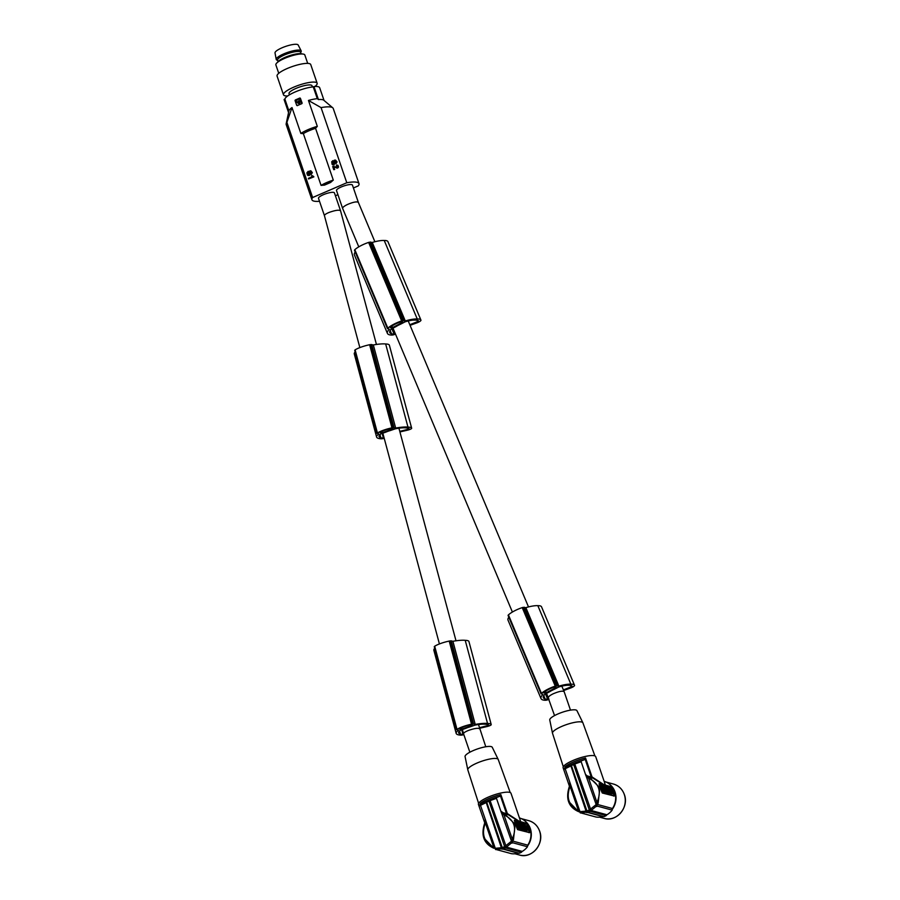 <?xml version="1.0" encoding="UTF-8"?>
<svg xmlns="http://www.w3.org/2000/svg" width="900" height="900" viewBox="0 0 900 900"><rect width="100%" height="100%" fill="white"/><g stroke="black" fill="none" stroke-linecap="round" stroke-linejoin="round"><path stroke-width="1.35" d="M303.345 133.605A16.83 3.881 -18.9 0 1 308.88 130.815A16.83 3.881 -18.9 0 1 315.562 128.329L333.293 180.101L330.548 182.498L324.54 185.096L321.064 185.389L303.345 133.605L300.859 133.47L291.994 107.573A17.977 4.14 -18.9 0 0 288.934 110.801A17.977 4.14 -18.9 0 0 288.911 110.925L284.884 99.135A17.977 4.14 -18.9 0 1 295.189 91.946A17.977 4.14 -18.9 0 1 313.245 86.873L317.284 98.663L318.431 99.562L313.976 86.558A18.742 4.32 -18.9 0 1 319.669 87.716L324.034 100.44M313.245 86.873L313.976 86.558M353.419 187.976L358.29 185.873A24.863 5.726 161.1 0 0 358.988 183.645L333.259 108.495A24.863 5.726 161.1 0 0 332.786 107.831L323.764 100.215A18.742 4.32 161.1 0 0 318.431 99.562M299.295 103.95L297.416 102.78L299.295 103.95L300.746 101.306L298.777 102.442L299.902 101.362A17.977 4.14 -18.9 0 1 300.431 101.149L300.803 101.317M299.036 101.97L299.002 101.104L298.564 101.835M295.976 100.418L297.81 99.619A17.977 4.14 -18.9 0 1 299.644 98.854L300.026 99.034M296.674 102.308L296.021 100.429A17.977 4.14 -18.9 0 1 297.81 99.619L299.599 98.843M299.452 100.879L296.618 102.285M295.267 100.001L299.891 97.999M288.585 112.433L284.153 99.45A18.742 4.32 161.1 0 0 284.197 99.855L288.562 112.579M301.826 103.635L299.52 104.625A17.977 4.14 -18.9 0 1 301.894 103.657L300.375 98.235L302.141 103.129M295.819 100.811L296.325 102.139M297.27 105.66A17.977 4.14 -18.9 0 1 299.52 104.625L297.27 105.66M300.859 133.47A17.977 4.14 -18.9 0 1 308.081 129.634A17.977 4.14 -18.9 0 1 317.317 126.349L308.452 100.451A17.977 4.14 -18.9 0 1 312.435 99.45A17.977 4.14 -18.9 0 1 317.284 98.663M300.184 99.653L299.002 99.101L300.184 99.653L299.644 100.98M300.409 100.328L299.97 99.022M296.044 101.486L297.225 102.026L296.044 101.486M296.584 100.159L296.032 101.441M295.864 99.742L295.256 101.171M296.707 105.401L295.043 100.541M296.494 104.771L297.787 105.379L296.494 104.771M301.219 103.894L301.826 102.465M300.589 98.865L299.295 98.258L300.589 98.865M298.271 100.969L299.464 100.89L298.271 100.969M284.884 99.135L284.153 99.45M308.452 100.451L321.064 107.606L346.793 182.756A24.863 5.726 161.1 0 1 357.131 182.329A24.863 5.726 161.1 0 1 358.988 183.645M332.786 107.831A24.863 5.726 161.1 0 0 331.402 107.179A24.863 5.726 161.1 0 0 321.064 107.606M332.775 164.88L334.271 164.441L334.631 160.661L335.97 161.449L335.914 163.789L336.701 161.471L335.509 160.076L334.26 160.211L333.315 164.374L332.168 162.686L332.843 160.684L331.718 161.786L332.089 164.351L334.125 164.903L335.25 160.65M332.359 161.786L333.338 161.359L332.843 160.684M337.016 165.746L337.286 167.197L335.385 166.725M309.724 171.574L311.276 172.125L311.22 174.476L312.064 172.53L310.815 170.764L309.308 171.203L308.824 175.028L307.53 173.745L308.149 171.36L306.866 172.879L307.395 175.039L309.139 175.511L309.724 171.574L310.556 171.326M333.765 169.672L334.676 169.481L333.765 169.672L332.685 166.523L334.069 166.343M307.474 173.362L308.632 172.035L308.149 171.36M337.702 165.24L338.558 166.984L337.995 165.319M311.22 174.476L312.345 172.609L310.815 170.764M308.081 175.556L309.859 175.196L309.904 172.204M338.276 166.905L337.804 167.929L338.558 166.984M308.104 174.803L307.811 173.824M337.522 167.85L334.744 167.209M336.814 165.769L336.33 165.218L337.376 165.116M332.798 164.115L332.438 162.484M336.926 168.03L337.556 168.03M336.476 167.951L337.219 168.109M334.395 169.403L333.596 167.085M334.676 169.481L333.889 167.164M336.769 167.31L335.812 166.939M317.317 126.349L315.562 128.329M376.436 344.441L340.549 210.757L334.418 192.87A8.415 1.935 161.1 0 0 323.291 194.737A8.415 1.935 161.1 0 0 318.499 198.315L324.439 215.674L359.854 347.591M342.619 208.395C342.517 207.439 344.081 206.156 347.332 204.559C353.16 202.061 356.839 201.341 358.358 202.399L352.429 185.085A8.415 1.935 161.1 0 0 341.303 186.953A8.415 1.935 161.1 0 0 336.499 190.53L342.63 208.429L358.785 246.847M291.994 107.573L286.898 122.377L312.626 197.528A24.863 5.726 161.1 0 0 311.929 199.755A24.863 5.726 161.1 0 0 313.785 201.071A24.863 5.726 161.1 0 0 319.511 201.285M335.407 195.761L337.916 194.681M312.626 197.528L346.793 182.756M313.121 176.31L311.625 175.657L312.007 176.794L308.385 178.357L308.588 178.954L313.594 176.794L312.457 175.646M308.588 178.954L313.875 176.861L313.425 176.31M335.914 163.789L337.05 161.933L335.509 160.076M286.898 122.377A24.863 5.726 161.1 0 0 286.166 123.795A24.863 5.726 161.1 0 0 286.2 124.605L311.929 199.755M340.537 210.735C339.109 209.7 335.363 210.24 329.321 212.344C326.036 213.683 324.405 214.785 324.428 215.651M570.476 710.134L564.154 691.673C562.635 690.615 558.956 691.335 553.129 693.821C549.877 695.43 548.303 696.712 548.415 697.669L548.426 697.702M563.4 689.895L572.265 686.385A15.615 3.926 157.2 0 0 572.254 686.351A15.615 3.926 157.2 0 0 571.095 685.53A27.911 7.02 157.2 0 0 569.171 685.283A27.911 7.02 157.2 0 0 568.148 685.271A18.315 4.612 157.2 0 0 558.731 687.015L554.006 689.467A8.415 2.115 157.2 0 0 551.745 690.536A8.415 2.115 157.2 0 0 549.754 691.684L545.029 694.136A23.254 5.85 157.2 0 0 544.061 695.194A20.948 5.276 157.2 0 0 543.364 697.691A20.948 5.276 157.2 0 0 543.577 698.029A27.911 7.02 157.2 0 0 543.938 698.389A27.911 7.02 157.2 0 0 545.164 699.008A14.501 3.656 157.2 0 0 547.661 699.143L548.786 698.749M409.804 324.709L418.657 321.199A15.615 3.926 157.2 0 0 418.646 321.165A15.615 3.926 157.2 0 0 417.499 320.344A27.911 7.02 157.2 0 0 415.564 320.096A27.911 7.02 157.2 0 0 414.551 320.085A18.315 4.612 157.2 0 0 405.135 321.829L400.41 324.281A8.415 2.115 157.2 0 0 398.137 325.35A8.415 2.115 157.2 0 0 396.157 326.498L391.421 328.95A23.254 5.85 157.2 0 0 390.465 330.007A20.948 5.276 157.2 0 0 389.767 332.505A20.948 5.276 157.2 0 0 389.97 332.843A27.911 7.02 157.2 0 0 390.341 333.202A27.911 7.02 157.2 0 0 391.556 333.821A14.501 3.656 157.2 0 0 394.065 333.956L395.246 333.529M312.435 86.962L312.019 85.725A12.15 2.801 161.1 0 0 311.108 85.084A12.15 2.801 161.1 0 0 292.264 90.27A12.15 2.801 161.1 0 0 289.035 93.6L289.451 94.826M314.91 86.49A17.786 4.095 161.1 0 0 317.183 83.52A17.786 4.095 161.1 0 0 317.137 83.261L310.736 64.564A17.786 4.095 161.1 0 0 293.119 66.263A17.786 4.095 161.1 0 0 277.02 75.825A17.786 4.095 161.1 0 0 277.076 76.084L283.477 94.793A17.786 4.095 161.1 0 0 287.707 95.962M304.875 55.215A15.3 3.521 161.1 0 0 304.83 54.99A15.3 3.521 161.1 0 0 303.086 54.056A15.3 3.521 161.1 0 0 289.215 56.61A15.3 3.521 161.1 0 0 276.683 63.101A15.3 3.521 161.1 0 0 275.827 64.676A15.3 3.521 161.1 0 0 275.873 64.901L278.752 73.305M303.086 54.056L300.713 53.719A12.96 2.981 161.1 0 0 288.956 55.879A12.96 2.981 161.1 0 0 278.347 61.369L276.683 63.101M317.137 83.261A17.786 4.095 161.1 0 0 306.034 83.115A17.786 4.095 161.1 0 0 288.202 89.921A17.786 4.095 161.1 0 0 283.421 94.522A17.786 4.095 161.1 0 0 283.477 94.793M278.089 61.639L277.571 60.12A12.15 2.801 -18.9 0 1 291.397 52.549A12.15 2.801 -18.9 0 1 299.655 51.604A12.15 2.801 -18.9 0 1 300.555 52.256L301.072 53.764M300.668 52.571L301.095 51.75A13.196 3.038 161.1 0 0 301.174 50.85A13.196 3.038 161.1 0 0 291.274 51.266A13.196 3.038 161.1 0 0 276.221 59.389A13.196 3.038 161.1 0 0 276.829 60.053L277.684 60.435M301.174 50.85L298.17 45A12.24 2.824 161.1 0 0 288.979 45.383A12.24 2.824 161.1 0 0 275.017 52.931L276.221 59.389M479.655 728.865L479.644 728.831C478.215 727.808 474.469 728.347 468.428 730.451C465.142 731.779 463.511 732.881 463.534 733.748L469.856 752.209M479.351 727.74L488.824 725.31A15.615 3.251 165 0 0 487.699 724.567A27.911 5.805 165 0 0 485.752 724.264A27.911 5.805 165 0 0 484.718 724.196A18.315 3.814 165 0 0 475.02 725.119L470.048 726.863A8.415 1.755 165 0 0 467.674 727.605A8.415 1.755 165 0 0 465.581 728.426L460.598 730.17A23.254 4.837 165 0 0 459.551 730.969A20.948 4.354 165 0 0 458.629 732.814A20.948 4.354 165 0 0 458.865 733.241A27.911 5.805 165 0 0 459.214 733.545A27.911 5.805 165 0 0 460.418 734.107A14.501 3.015 165 0 0 462.96 734.355L463.702 734.231M399.78 431.392L409.264 428.963A15.615 3.251 165 0 0 408.127 428.209A27.911 5.805 165 0 0 406.181 427.905A27.911 5.805 165 0 0 405.146 427.838A18.315 3.814 165 0 0 395.449 428.771L390.476 430.504A8.415 1.755 165 0 0 388.103 431.246A8.415 1.755 165 0 0 386.01 432.067L381.026 433.811A23.254 4.837 165 0 0 379.98 434.61A20.948 4.354 165 0 0 379.058 436.466A20.948 4.354 165 0 0 379.294 436.882A27.911 5.805 165 0 0 379.642 437.186A27.911 5.805 165 0 0 380.846 437.749A14.501 3.015 165 0 0 383.389 437.996L384.098 437.884M498.184 759.398L492.255 747.281A14.377 3.308 161.1 0 0 491.22 746.606A14.377 3.308 161.1 0 0 473.287 750.566A14.377 3.308 161.1 0 0 465.064 756.585L467.798 769.804A16.065 3.701 -18.9 0 1 476.989 763.065A16.065 3.701 -18.9 0 1 497.036 758.655A16.065 3.701 -18.9 0 1 498.184 759.398A16.065 3.701 -18.9 0 1 498.229 759.488L510.21 792.551M478.62 803.363L467.82 769.894A16.065 3.701 -18.9 0 1 467.798 769.804M484.718 822.791L478.44 804.442A17.213 3.971 -18.9 0 1 488.261 797.119A17.213 3.971 -18.9 0 1 509.726 792.383A17.213 3.971 -18.9 0 1 511.009 793.294L520.132 819.923L519.986 821.531M504.81 848.43L511.954 842.558L527.479 846.765A18.742 17.269 105.2 0 1 522.27 851.4L506.351 847.08L490.106 800.617L488.295 801.619M488.655 800.28L504.743 846.9L505.429 847.879L521.505 852.244A1.912 1.766 105.2 0 1 522.27 851.4M521.505 852.244A19.125 17.617 105.2 0 1 519.176 853.256L503.089 848.891L502.358 847.935L502.954 848.846M518.805 853.155A1.912 1.766 -74.8 0 0 518.108 853.2L502.189 848.88L495.596 849.195L485.325 819.461L485.37 822.893C481.264 834.199 484.02 842.265 493.661 847.08L485.37 822.893M495.956 849.476L511.47 853.684A18.742 17.269 -74.8 0 0 518.108 853.2M519.457 817.942A17.977 16.56 105.2 0 1 529.999 828.405A17.977 16.56 105.2 0 1 527.76 845.145L512.528 841.016L512.066 843.154M527.479 846.765A1.912 1.766 105.2 0 1 527.76 845.145M513.281 839.678L512.246 839.048L503.955 814.849L504.608 813.926L515.194 824.389L513.45 839.768L512.528 841.016L511.796 840.06L511.515 842.715M526.477 829.946L529.706 830.734L527.535 824.389A1.912 0.596 66.6 0 0 526.556 823.32L515.07 820.192A1.912 0.596 -113.4 0 0 514.913 820.204A1.912 0.596 -113.4 0 0 514.946 821.768L515.914 824.58A17.977 16.56 105.2 0 1 516.656 827.494L517.59 829.62L529.403 832.601M520.661 821.711L519.851 819.101M511.954 842.558L501.266 812.171L506.543 813.668L518.389 821.104M506.88 814.028L507.341 813.555L519.322 821.351M507.319 814.725L503.921 813.724M504.608 813.926L500.906 811.114M503.989 813.746L503.449 814.556L500.918 811.496M503.831 813.701L503.449 814.556L503.82 813.701M511.796 840.06L512.246 839.048C517.118 827.955 514.361 819.889 503.955 814.849L503.449 814.556M511.211 841.387L505.598 845.887L504.428 847.856M479.441 804.949L487.474 800.798M479.644 805.759L487.001 802.181M502.358 847.935L486.675 802.08L486.968 801.011M485.707 802.53L490.027 800.663M485.989 801.45L489.668 799.864M505.609 846.18L501.289 848.048M507.341 813.555L500.85 794.599L499.556 796.41L487.699 800.696M496.71 797.344L496.474 798.345L490.106 800.617L490.027 799.706M501.334 812.543L496.474 798.345M480.465 805.264L485.325 819.461L485.527 822.308M495.652 849.577L494.449 847.564L493.661 847.08L493.853 848.239C483.593 843.626 480.611 835.02 484.897 822.431L485.246 819.214M483.851 837.945L493.841 848.239M495.394 848.88L494.449 847.564M506.407 847.35L502.076 849.217M502.841 848.543L501.356 847.721L503.213 849.127M499.556 796.41A18.63 4.297 161.1 0 0 486.326 801.281L484.976 801.934L485.865 801.506L501.356 847.721L495.202 848.317M495.596 849.195L495.304 848.621M514.946 821.768L514.316 820.462L514.913 820.204M529.751 830.722L529.808 830.914A1.912 0.596 -113.4 0 1 529.852 832.466A1.912 0.596 -113.4 0 1 529.695 832.477L529.087 832.736M514.721 821.857A17.977 16.56 105.2 0 1 515.914 824.58L516.881 827.404A1.912 0.596 66.6 0 0 518.197 829.35L529.695 832.477M519.075 827.842L517.826 827.977L517.86 826.661L518.535 826.38L518.501 827.685L519.086 827.235L520.132 828.135L518.726 828M517.86 826.661L516.757 824.951L517.421 824.659L518.535 826.38M523.924 826.661L524.756 826.65L525.791 829.665L524.543 829.564M525.791 829.665L524.509 828.36L524.869 829.418L523.586 829.204M523.271 829.283L521.73 828.979M526.433 830.306L525.623 830.092L526.433 830.306M520.47 825.716L521.28 825.705L522.315 828.72L520.976 828.607M521.156 828.877L521.831 828.596L520.875 827.156L521.314 828.45L520.144 828.551M519.142 825.165L520.729 828.293L519.536 828.394M517.151 824.783L518.299 824.918M516.656 824.648L516.386 823.871L517.061 823.579L517.32 824.355M516.656 823.759L515.947 821.711L516.623 821.43L517.061 823.579M519.041 825.097L518.411 823.928M518.197 825.131L517.421 824.659M520.132 828.135L518.569 824.974M518.895 828.27L519.559 827.977M517.826 827.977L518.501 827.685M524.632 829.822L525.296 829.53M524.273 826.515L524.655 827.64L523.069 826.391M523.721 829.575L524.385 829.283L523.35 826.268M523.024 829.384L521.741 829.035M521.303 825.761L522.653 826.076L523.834 829.091L523.17 829.384M521.539 826.459L521.786 825.57L520.245 825.424M522.101 828.09L521.651 826.785M522.18 828.056L522.416 828.754M523.418 828.124L522.832 826.898L523.418 828.124M524.925 827.145L526.061 826.999L527.096 830.025M524.812 828.011L525.881 827.798L525.555 826.864M525.577 827.719L526.286 829.8M525.949 828.518L526.241 829.192M520.796 825.57L521.235 826.864L519.795 825.3L521.314 828.45M520.166 828.607L520.83 828.326M520.729 828.293L519.559 828.45M520.222 828.158L519.188 825.143M518.332 823.928L516.623 821.43M517.196 821.812L517.804 821.768M520.222 824.535L519.874 822.352M519.93 822.33L521.786 825.57M520.627 825.255L520.369 824.479M524.419 826.043L522.877 823.185L524.419 826.043M523.901 825.165L523.305 824.018L523.901 825.165M519.356 822.173L518.22 821.857L520.324 825.176L519.863 822.308L518.906 822.375M519.716 824.051L519.334 823.264L519.716 824.051M520.504 822.701L522.248 824.13L521.483 822.971M522.855 826.189L521.809 822.836M522.326 825.716L521.887 824.423L523.327 825.986M520.808 822.566L521.842 825.581M524.137 826.526L524.509 825.367C525.15 825.255 525.038 824.929 524.194 824.423L524.115 824.456M524.43 825.401L524.509 825.367C525.15 825.255 525.038 824.929 524.194 824.423C525.038 824.929 525.15 825.255 524.509 825.367M523.654 823.658L524.194 824.423M523.89 823.556C525.533 824.805 525.836 825.694 524.812 826.234L525.442 826.515L524.779 826.808M525.296 823.781L527.535 824.389M526.995 829.721L525.004 824.265M527.153 829.654L529.74 830.363M528.84 829.856L527.771 825.379L526.928 824.861L529.222 829.957M526.579 827.19L527.254 826.864L527.906 829.519M527.254 826.864L526.624 825.694M526.5 825.806L526.793 825.683C526.196 826.74 526.646 828.067 528.165 829.676M528.457 829.609L528.142 828.697M527.501 826.819L526.86 825.322M526.59 827.156L526.433 826.481M582.885 722.779L576.945 710.663A14.377 3.308 161.1 0 0 575.91 709.988A14.377 3.308 161.1 0 0 557.977 713.936A14.377 3.308 161.1 0 0 549.754 719.966L552.488 733.185A16.065 3.701 -18.9 0 1 561.69 726.446A16.065 3.701 -18.9 0 1 581.726 722.025A16.065 3.701 -18.9 0 1 582.885 722.779A16.065 3.701 -18.9 0 1 582.919 722.869L594.9 755.933M563.31 766.744L552.51 733.275A16.065 3.701 -18.9 0 1 552.488 733.185M569.408 786.173L563.13 767.824A17.213 3.971 -18.9 0 1 572.951 760.489A17.213 3.971 -18.9 0 1 594.428 755.764A17.213 3.971 -18.9 0 1 595.71 756.675L604.811 783.248L604.688 784.913M589.5 811.811L596.655 805.928L612.169 810.146A18.742 17.269 105.2 0 1 606.96 814.77L591.041 810.45L574.796 763.999L572.996 765M573.345 763.661L589.433 810.281L590.119 811.26L606.195 815.625A1.912 1.766 105.2 0 1 606.96 814.77M606.195 815.625A19.125 17.617 105.2 0 1 603.866 816.626L587.644 812.227L587.048 811.316L587.644 812.227M603.495 816.525A1.912 1.766 -74.8 0 0 602.798 816.581L586.879 812.25L580.298 812.565L570.015 782.842L570.071 786.262C565.954 797.569 568.71 805.635 578.351 810.461L570.071 786.262M580.646 812.857L596.171 817.065A18.742 17.269 -74.8 0 0 602.798 816.581M604.148 781.324A17.977 16.56 105.2 0 1 614.689 791.786A17.977 16.56 105.2 0 1 612.461 808.526L597.229 804.398L596.756 806.535M612.169 810.146A1.912 1.766 105.2 0 1 612.461 808.526M597.982 803.048L596.936 802.429L588.645 778.23L589.298 777.308L599.895 787.77L598.151 803.149L597.229 804.398L596.486 803.441L596.216 806.096M612.18 787.759A1.912 0.596 66.6 0 0 611.258 786.69L599.76 783.574A1.912 0.596 -113.4 0 0 599.602 783.585A1.912 0.596 -113.4 0 0 599.648 785.137L600.604 787.961A17.977 16.56 105.2 0 1 601.346 790.875L602.28 793.001L614.104 795.982M605.351 785.092L604.541 782.482M596.655 805.928L585.956 775.553L591.232 777.049L603.09 784.474M591.57 777.409L592.031 776.936L604.012 784.732M592.009 778.095L588.521 777.082L585.596 774.495M589.298 777.308L588.521 777.082L589.298 777.308L588.521 777.082L588.139 777.938L585.607 774.877M588.521 777.082L588.139 777.938L588.521 777.082M596.486 803.441L596.936 802.429C601.819 791.325 599.051 783.259 588.645 778.23L588.139 777.938M595.901 804.769L590.288 809.258L589.129 811.238M564.142 768.33L572.164 764.179M564.334 769.14L571.691 765.562M587.048 811.316L571.387 765.518L571.658 764.393M570.398 765.911L574.729 764.033M570.679 764.831L574.369 763.234M590.31 809.55L585.979 811.418M592.031 776.936L585.54 757.98L584.246 759.791L572.4 764.077M581.4 760.725L581.164 761.726L574.796 763.999L574.717 763.087M586.024 775.924L581.164 761.726M569.666 781.774L570.217 785.678M580.342 812.959L579.15 810.934L578.351 810.461L578.543 811.62C568.283 807.008 565.301 798.401 569.587 785.812L569.936 782.595M568.553 801.315L578.531 811.609L579.758 811.946L579.15 810.934M579.758 811.946L578.554 811.62L579.758 811.946M591.097 810.731L586.778 812.599M587.531 811.924L586.046 811.091L587.903 812.509M584.246 759.791A18.63 4.297 161.1 0 0 571.016 764.651L569.666 765.315L570.566 764.887L586.046 811.091L579.893 811.688M580.298 812.565L579.994 812.002M565.155 768.645L570.015 782.842M599.648 785.137L599.006 783.844L599.602 783.585M611.179 793.327L614.509 794.284A1.912 0.596 -113.4 0 1 614.543 795.847A1.912 0.596 -113.4 0 1 614.385 795.847L613.778 796.117M599.411 785.239A17.977 16.56 105.2 0 1 600.604 787.961L601.571 790.774A1.912 0.596 66.6 0 0 602.899 792.731L614.385 795.847M603.765 791.224L602.528 791.359L603.225 789.75L603.191 791.066L603.776 790.616L604.834 791.516L603.416 791.37M602.561 790.043L601.447 788.321L602.123 788.04L603.225 789.75M608.625 790.043L609.446 790.031L610.481 793.046L609.232 792.934M610.481 793.046L609.199 791.741L609.57 792.799L608.276 792.574M607.961 792.664L606.42 792.36M611.123 793.688L610.312 793.474L611.123 793.688M605.205 789.075L605.97 789.086L607.005 792.101L605.666 791.977M605.857 792.259L606.521 791.966L605.565 790.538L606.015 791.831L604.834 791.933M604.834 791.516L603.832 788.501L605.43 791.674L604.238 791.775M601.841 788.153L603 788.299M601.346 788.029L601.076 787.252L601.751 786.96L602.01 787.736M601.346 787.129L600.649 785.092L601.312 784.811L601.751 786.96M603.731 788.479L603.101 787.309M606.701 789.278L606.577 787.804L608.018 789.367L606.982 786.341L606.173 786.352M609.12 788.783L609.502 789.615L608.76 789.671M602.899 788.501L602.123 788.04M603.259 788.344L603.832 788.501M603.585 791.64L604.26 791.359M602.528 791.359L603.191 791.066M609.322 793.204L609.998 792.911M608.962 789.896L609.345 791.01L607.759 789.773M608.411 792.956L609.075 792.664L608.04 789.649M607.714 792.765L606.442 792.416M605.992 789.143L607.342 789.457L608.524 792.472L607.86 792.754M606.229 789.829L606.476 788.951L604.935 788.805M606.791 791.471L606.341 790.166M606.87 791.438L607.106 792.124M608.119 791.494L607.523 790.279L608.119 791.494M609.615 790.515L610.751 790.38L611.786 793.406M609.502 791.381L610.571 791.179L610.245 790.245M610.268 791.089L610.976 793.181M610.639 791.899L610.931 792.574M605.486 788.951L605.925 790.245L604.485 788.681L606.015 791.831M604.856 791.989L605.52 791.696M605.43 791.674L604.249 791.82M604.913 791.539L603.889 788.512M603.023 787.309L601.312 784.811M601.886 785.194L602.494 785.137M604.924 787.916L604.564 785.734M604.62 785.7L606.476 788.951M605.329 788.636L605.059 787.86M609.109 789.424L607.567 786.555L609.109 789.424M608.602 788.546L608.006 787.399L608.602 788.546M604.046 785.554L602.91 785.239L605.025 788.546L604.564 785.689L603.596 785.745M604.406 787.433L604.024 786.634L604.406 787.433M606.15 789.131L607.028 789.097M605.194 786.071L606.938 787.511L606.499 786.217M605.498 785.947L606.533 788.962M608.816 787.826L608.884 787.804C609.727 788.31 609.84 788.625 609.21 788.749C609.84 788.625 609.727 788.31 608.884 787.804C609.727 788.31 609.84 788.625 609.21 788.749M608.344 787.039L608.884 787.804M608.58 786.938C610.234 788.186 610.538 789.075 609.502 789.615L610.133 789.896L609.469 790.178M613.766 794.396L614.43 793.732L612.54 788.231L609.289 787.455M611.685 793.102L609.694 787.646M611.842 793.035L614.43 793.732M613.53 793.238L612.461 788.749L611.629 788.242L613.913 793.339M611.269 790.571L611.955 790.245L612.596 792.9M611.955 790.245L611.314 789.075M611.19 789.188L611.494 789.064C610.886 790.11 611.336 791.449 612.866 793.058M613.148 792.99L612.832 792.079M612.191 790.2L611.561 788.692M611.28 790.538L611.123 789.863M459.304 729.079L461.79 729.124L471.825 725.614L472.41 725.141L470.554 724.928A14.175 2.948 165 0 0 468.866 725.31A10.215 2.126 165 0 0 460.44 728.258A14.175 2.948 165 0 0 459.405 728.82L459.259 728.933M479.498 728.291L487.136 726.514A3.825 0.799 -15 0 0 491.231 724.601A3.825 0.799 -15 0 0 491.22 724.579L468.911 641.452A3.825 0.799 -15 0 1 468.911 641.475A18.27 3.802 165 0 0 466.155 640.373A18.27 3.802 165 0 0 465.221 640.327A24.48 5.096 165 0 0 465.053 640.305A24.48 5.096 165 0 0 452.914 641.295L451.26 640.856L473.58 723.982L472.309 724.061A16.065 3.341 165 0 0 471.532 724.207A13.815 2.869 165 0 0 457.009 729.36A16.065 3.341 165 0 0 456.851 729.472L458.381 730.316A24.48 5.096 165 0 0 456.176 733.41A24.48 5.096 165 0 0 456.728 734.141A24.48 5.096 165 0 0 456.806 734.197A25.11 5.22 165 0 0 456.817 734.209A25.11 5.22 165 0 0 460.721 735.143A3.825 0.799 165 0 0 463.849 734.681M491.22 724.579A18.27 3.802 165 0 0 488.475 723.499A18.27 3.802 165 0 0 487.541 723.454A24.48 5.096 165 0 0 487.373 723.431A24.48 5.096 165 0 0 475.223 724.421L473.58 723.982M491.231 724.601L468.911 641.475A3.825 0.799 -15 0 1 468.923 641.509M434.723 648.326A24.48 5.096 165 0 0 433.856 650.284L456.176 733.41M451.26 640.856L449.989 640.935A16.065 3.341 165 0 0 449.213 641.081A13.815 2.869 165 0 0 434.689 646.234A16.065 3.341 165 0 0 434.531 646.346L434.419 646.74M452.914 641.295L475.223 724.421M449.989 640.935L472.309 724.061M449.213 641.081L471.532 724.207M434.689 646.234L457.009 729.36M434.531 646.346L456.851 729.472M459.574 730.946L460.418 734.107M355.162 351.968A24.48 5.096 165 0 0 354.285 353.936L376.605 437.051A24.48 5.096 165 0 0 377.168 437.794A24.48 5.096 165 0 0 377.235 437.839A25.11 5.22 165 0 0 377.246 437.85A25.11 5.22 165 0 0 381.15 438.784A3.825 0.799 165 0 0 384.221 438.345M399.926 431.933L407.576 430.155A3.825 0.799 -15 0 0 411.66 428.243A3.825 0.799 -15 0 1 411.66 428.243L389.34 345.094A3.825 0.799 -15 0 1 389.351 345.116A18.27 3.802 165 0 0 386.584 344.025A18.27 3.802 165 0 0 385.661 343.969A24.48 5.096 165 0 0 385.481 343.946A24.48 5.096 165 0 0 373.343 344.947L370.418 344.588A16.065 3.341 165 0 0 369.641 344.734A13.815 2.869 165 0 0 355.118 349.886A16.065 3.341 165 0 0 354.971 349.988L354.848 350.392M385.661 343.969L407.97 427.095A18.27 3.802 165 0 1 408.904 427.14A18.27 3.802 165 0 1 411.66 428.22L389.351 345.116A3.825 0.799 -15 0 1 389.351 345.15M380.767 433.012L379.834 432.461A14.175 2.948 165 0 1 380.869 431.899A10.215 2.126 165 0 1 389.295 428.951A14.175 2.948 165 0 1 390.983 428.569L392.839 428.782L392.254 429.255L382.219 432.765L380.767 433.012L380.52 432.079M407.97 427.095A24.48 5.096 165 0 0 407.801 427.072A24.48 5.096 165 0 0 395.662 428.062L392.738 427.702A16.065 3.341 165 0 0 391.961 427.849A13.815 2.869 165 0 0 377.438 433.001A16.065 3.341 165 0 0 377.28 433.114L378.81 433.957A24.48 5.096 165 0 0 376.605 437.051M373.343 344.947L395.662 428.062M370.418 344.588L392.738 427.702M369.641 344.734L391.961 427.849M355.118 349.886L377.438 433.001M354.971 349.988L377.28 433.114M380.002 434.599L380.846 437.749M563.67 690.525L570.701 687.971A3.825 0.968 -22.8 0 0 574.549 685.327L541.53 606.825A18.27 4.601 157.2 0 0 538.751 605.678A18.27 4.601 157.2 0 0 537.84 605.666A24.48 6.165 157.2 0 0 537.671 605.655A24.48 6.165 157.2 0 0 525.87 607.646L522.979 607.387A16.065 4.039 157.2 0 0 522.236 607.613A13.815 3.476 157.2 0 0 508.433 614.88A16.065 4.039 157.2 0 0 508.286 615.015L508.207 615.521M508.815 617.197A24.48 6.165 157.2 0 0 508.005 620.1L541.024 698.602A24.48 6.165 157.2 0 0 541.564 699.289A24.48 6.165 157.2 0 0 541.642 699.345A25.11 6.322 157.2 0 0 541.654 699.356A25.11 6.322 157.2 0 0 545.546 700.256A3.825 0.968 157.2 0 0 548.977 699.334M543.668 692.887L546.109 692.775L555.649 687.825L556.189 687.206L554.344 687.06A14.175 3.566 157.2 0 0 552.735 687.634A10.215 2.565 157.2 0 0 544.725 691.796A14.175 3.566 157.2 0 0 543.757 692.561L543.6 692.719M541.53 606.825L574.549 685.327A18.27 4.601 157.2 0 0 571.77 684.169A18.27 4.601 157.2 0 0 570.859 684.169A24.48 6.165 157.2 0 0 570.679 684.158A24.48 6.165 157.2 0 0 558.889 686.137L555.998 685.879A16.065 4.039 157.2 0 0 555.255 686.115A13.815 3.476 157.2 0 0 541.451 693.371A16.065 4.039 157.2 0 0 541.305 693.518L542.869 694.462A24.48 6.165 157.2 0 0 541.024 698.602M525.87 607.646L558.889 686.137M522.979 607.387L555.998 685.879M522.236 607.613L555.255 686.115M508.433 614.88L541.451 693.371M508.286 615.015L541.305 693.518M543.757 695.655L545.164 699.008M355.207 252.011A24.48 6.165 157.2 0 0 354.397 254.914L387.416 333.416A24.48 6.165 157.2 0 0 387.956 334.103A24.48 6.165 157.2 0 0 388.035 334.159A25.11 6.322 157.2 0 0 388.046 334.17A25.11 6.322 157.2 0 0 391.939 335.07A3.825 0.968 157.2 0 0 395.483 334.091M410.062 325.339L417.105 322.785A3.825 0.968 -22.8 0 0 420.952 320.141A3.825 0.968 -22.8 0 0 420.941 320.141L387.934 241.639A18.27 4.601 157.2 0 0 385.144 240.491A18.27 4.601 157.2 0 0 384.233 240.48A24.48 6.165 157.2 0 0 384.064 240.469A24.48 6.165 157.2 0 0 372.262 242.46L369.371 242.201A16.065 4.039 157.2 0 0 368.629 242.426A13.815 3.476 157.2 0 0 354.825 249.694A16.065 4.039 157.2 0 0 354.69 249.829L354.6 250.335M391.106 327.983L390.15 327.375A14.175 3.566 157.2 0 1 391.118 326.61A10.215 2.565 157.2 0 1 399.127 322.447A14.175 3.566 157.2 0 1 400.748 321.874L402.581 322.02L402.041 322.639L392.512 327.589L391.106 327.983L390.668 326.947M420.941 320.141A18.27 4.601 157.2 0 0 418.162 318.983A18.27 4.601 157.2 0 0 417.251 318.983A24.48 6.165 157.2 0 0 417.082 318.971A24.48 6.165 157.2 0 0 405.281 320.951L402.39 320.692A16.065 4.039 157.2 0 0 401.647 320.929A13.815 3.476 157.2 0 0 387.844 328.185A16.065 4.039 157.2 0 0 387.709 328.331L389.272 329.276A24.48 6.165 157.2 0 0 387.416 333.416M372.262 242.46L405.281 320.951M369.371 242.201L402.39 320.692M368.629 242.426L401.647 320.929M354.825 249.694L387.844 328.185M354.69 249.829L387.709 328.331M390.15 330.469L391.556 333.821M465.221 640.327L487.541 723.454M384.233 240.48L417.251 318.983M537.84 605.666L570.859 684.169M330.548 182.498A15.682 3.611 161.1 0 0 327.397 183.757A15.682 3.611 161.1 0 0 324.54 185.096M333.293 180.101A16.83 3.881 161.1 0 0 326.61 182.588A16.83 3.881 161.1 0 0 321.064 185.389M521.314 818.64L528.75 820.665A17.786 16.391 105.2 0 1 539.595 831.127A17.786 16.391 105.2 0 1 536.096 849.42A17.786 16.391 105.2 0 1 519.435 855L514.924 853.774M524.34 820.451A17.786 16.391 105.2 0 1 530.336 828.607A17.786 16.391 105.2 0 1 527.423 846.169M506.543 813.668L500.377 795.679M500.85 794.599A17.213 3.971 161.1 0 0 480.218 803.52L480.488 804.319M518.197 829.35L517.59 829.62M526.804 830.408L527.467 830.126M526.95 825.278L527.535 825.03M527.108 825.66L527.771 825.379M526.567 826.898L527.231 826.605M526.41 826.301L527.04 826.031M606.004 782.021L613.451 784.046A17.786 16.391 105.2 0 1 624.296 794.509A17.786 16.391 105.2 0 1 620.798 812.79A17.786 16.391 105.2 0 1 604.125 818.381L599.614 817.155M609.03 783.821A17.786 16.391 105.2 0 1 615.026 791.989A17.786 16.391 105.2 0 1 612.113 809.55M591.232 777.049L585.079 759.049M585.54 757.98A17.213 3.971 161.1 0 0 564.908 766.901L565.178 767.7M602.899 792.731L602.28 793.001M611.494 793.789L612.158 793.496M611.651 788.659L612.225 788.411M611.798 789.041L612.461 788.749M611.258 790.279L611.933 789.986M611.111 789.683L611.73 789.413M487.8 725.794L487.451 724.511M461.43 727.774L461.79 729.124M460.091 728.438L460.339 729.36M471.634 724.928L471.825 725.614M461.723 729.776L462.96 734.355M458.629 732.33L458.865 733.241M408.229 429.435L407.891 428.152M381.859 431.415L382.219 432.765M392.062 428.58L392.254 429.255M371.7 344.498L394.009 427.624M379.058 435.983L379.294 436.882M382.162 433.418L383.389 437.996M417.69 321.851L417.015 320.254M571.298 687.038L570.623 685.44M544.275 692.134L544.714 693.169M545.479 691.256L546.109 692.775M555.278 686.959L555.649 687.825M524.227 607.196L557.235 685.699M543.262 697.298L543.577 698.029M545.467 693.911L547.661 699.143M401.681 321.772L402.041 322.639M391.871 326.07L392.512 327.589M370.62 242.01L403.639 320.512M389.666 332.111L389.97 332.843M391.86 328.725L394.065 333.956M288.934 110.801L286.166 123.795M392.985 328.14L512.392 612.034M546.581 693.326L554.546 715.59M382.838 433.181L439.425 643.95M462.397 729.54L463.534 733.748M485.775 746.764L478.496 724.545M528.75 820.665C534.015 822.24 537.649 825.739 539.651 831.173C544.68 843.806 531.743 859.061 519.435 855M484.976 801.934L480.251 804.465M529.852 832.466L529.256 832.725M518.197 825.019L518.873 824.738M516.724 822.004L517.387 821.722M522.202 823.466L522.877 823.185M523.62 826.481L524.295 826.189M524.587 824.074L525.262 823.781M529.076 831.015L529.74 830.734M613.451 784.046C618.716 785.621 622.35 789.12 624.352 794.543C629.37 807.176 616.433 822.442 604.125 818.381M579.915 812.002L578.543 811.62M569.666 765.315L564.941 767.835M614.543 795.847L613.946 796.106M602.899 788.4L603.562 788.107M601.414 785.385L602.077 785.092M606.904 786.847L607.567 786.555M608.321 789.851L608.985 789.57M434.272 646.639L456.593 729.765M354.701 350.291L377.021 433.406M508.061 615.42L541.08 693.911M420.952 320.141L387.934 241.639M354.465 250.234L387.484 328.725M358.358 202.399L374.895 241.74M408.229 320.974L528.502 606.926M561.825 686.16L564.154 691.673M304.83 54.99L307.71 63.394M398.925 428.197L456.007 640.8"/></g></svg>

